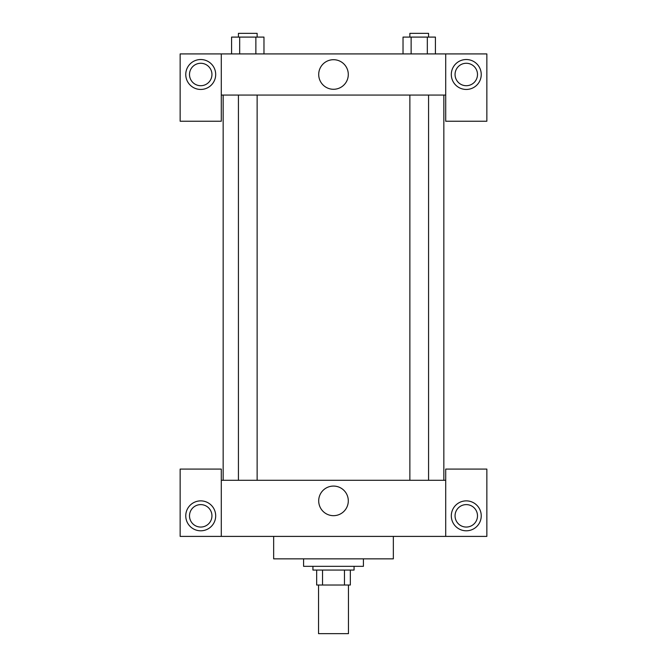 <?xml version="1.0" encoding="UTF-8"?>
<svg xmlns="http://www.w3.org/2000/svg" width="667" height="667" viewBox="0 0 667 667"><rect width="100%" height="100%" fill="white"/><g stroke="black" fill="none" stroke-linecap="round" stroke-linejoin="round"><path stroke-width="1" d="M318.543 585.026L318.543 633.65L348.457 633.65L348.457 585.026M344.472 570.068L344.472 585.026L316.667 585.026L316.667 570.068M344.472 585.026L350.333 585.026L350.333 570.068L350.333 585.026M354.069 566.325L354.069 570.068L312.931 570.068L312.931 566.325M322.528 570.068L322.528 585.026M303.577 558.846L303.577 566.325L363.423 566.325L363.423 558.846M273.653 536.401L273.653 558.846L393.347 558.846L393.347 536.401M445.706 536.401L445.706 469.084L486.852 469.084L486.852 536.401L180.148 536.401L180.148 469.084L221.294 469.084L221.294 536.401M200.725 530.799A14.957 14.957 0 0 1 187.769 508.354A14.957 14.957 0 0 1 213.682 508.354A14.957 14.957 0 0 1 200.725 530.799M189.503 515.833A11.222 11.222 0 0 1 206.336 506.12A11.222 11.222 0 0 1 206.336 525.554A11.222 11.222 0 0 1 189.503 515.833M466.275 530.799A14.957 14.957 0 0 1 453.318 508.354A14.957 14.957 0 0 1 479.231 508.354A14.957 14.957 0 0 1 466.275 530.799M455.052 515.833A11.222 11.222 0 0 1 466.275 504.611A11.222 11.222 0 0 1 477.497 515.833A11.222 11.222 0 0 1 466.275 527.055A11.222 11.222 0 0 1 455.052 515.833M333.5 486.076A14.791 14.791 0 0 1 346.315 508.271A14.791 14.791 0 0 1 320.685 508.271A14.791 14.791 0 0 1 333.5 486.076M445.706 480.298L221.294 480.298M445.706 95.064L445.706 121.244L486.852 121.244L486.852 53.919L445.706 53.919L445.706 95.064L221.294 95.064L221.294 121.244L180.148 121.244L180.148 53.919L221.294 53.919L221.294 95.064M211.948 74.496A11.222 11.222 0 0 1 200.725 85.709A11.222 11.222 0 0 1 189.503 74.496A11.222 11.222 0 0 1 200.725 63.273A11.222 11.222 0 0 1 211.948 74.496M200.725 89.453A14.957 14.957 0 0 1 187.769 67.008A14.957 14.957 0 0 1 213.682 67.008A14.957 14.957 0 0 1 200.725 89.453M477.497 74.496A11.222 11.222 0 0 1 460.664 84.209A11.222 11.222 0 0 1 460.664 64.774A11.222 11.222 0 0 1 477.497 74.496M466.275 89.453A14.957 14.957 0 0 1 453.318 67.008A14.957 14.957 0 0 1 479.231 67.008A14.957 14.957 0 0 1 466.275 89.453M445.706 53.919L221.294 53.919M318.709 74.496A14.791 14.791 0 0 1 340.895 61.681A14.791 14.791 0 0 1 340.895 87.302A14.791 14.791 0 0 1 318.709 74.496M435.418 53.919L435.418 37.094L403.026 37.094L403.026 53.919M427.322 37.094L427.322 53.919M411.13 37.094L411.13 53.919M409.872 37.094L409.872 33.35L428.573 33.35L428.573 37.094M263.974 53.919L263.974 37.094L231.582 37.094L231.582 53.919M255.87 37.094L255.87 53.919M239.678 37.094L239.678 53.919M238.427 37.094L238.427 33.35L257.128 33.35L257.128 37.094M223.162 95.064L223.162 480.298M443.838 95.064L443.838 480.298M428.573 480.298L428.573 95.064M409.872 480.298L409.872 95.064M238.427 95.064L238.427 480.298M257.128 95.064L257.128 480.298"/></g></svg>
